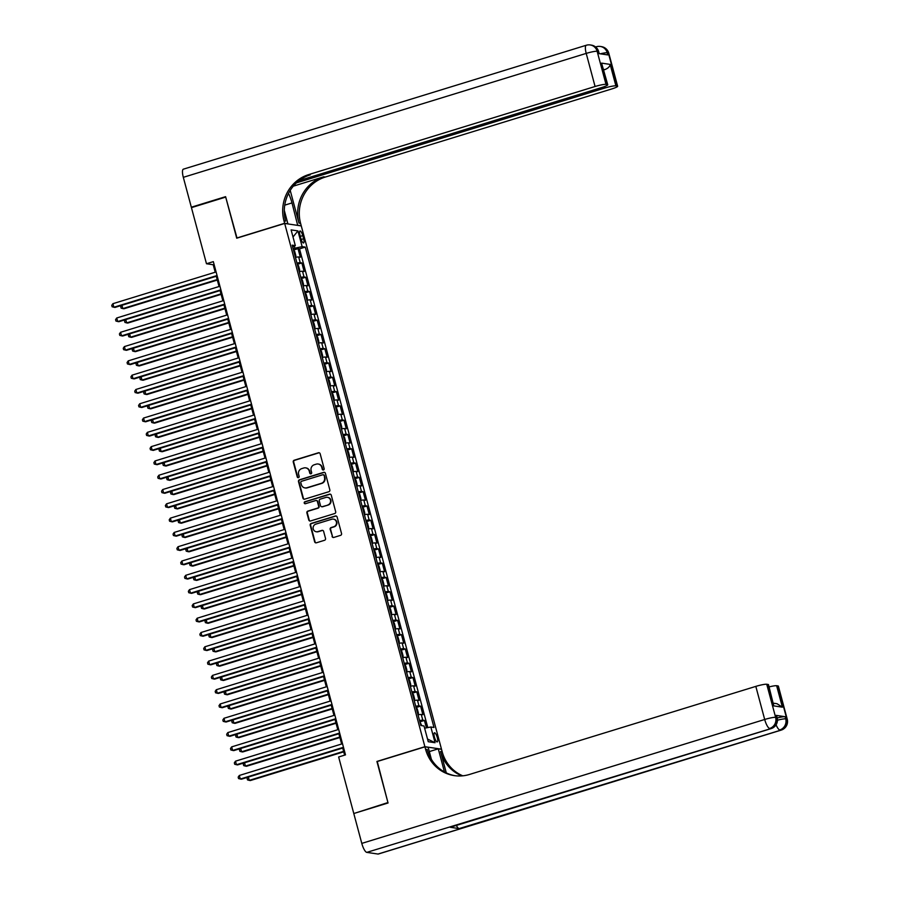 <?xml version="1.0" encoding="UTF-8"?>
<svg xmlns="http://www.w3.org/2000/svg" width="899" height="899" viewBox="0 0 899 899"><rect width="100%" height="100%" fill="white"/><g stroke="black" fill="none" stroke-linecap="round" stroke-linejoin="round"><path stroke-width="1.35" d="M323.483 469.941A1.023 0.978 -81.5 0 0 324.157 468.671L320.156 453.759A1.461 1.393 -81.5 0 0 318.437 452.77L294.231 460.221A1.461 1.393 -81.5 0 0 293.254 462.041L297.254 476.942A1.023 0.978 -81.5 0 0 298.457 477.639A1.023 0.978 -81.5 0 0 299.142 476.369L298.625 474.436A4.686 4.461 -81.5 0 1 301.716 468.626L303.738 467.997A4.686 4.461 -81.5 0 1 309.245 471.166L309.762 473.099A1.023 0.978 -81.5 0 0 310.964 473.795A1.023 0.978 -81.5 0 0 311.65 472.514L311.133 470.593A4.686 4.461 -81.5 0 1 314.234 464.772L316.246 464.154A4.686 4.461 -81.5 0 1 321.752 467.323L322.269 469.256A1.023 0.978 -81.5 0 0 323.483 469.941M437.296 737.562A4.776 1.326 72.9 0 0 434.464 732.786A4.776 1.326 72.9 0 0 434.431 737.135A4.776 1.326 72.9 0 0 437.262 741.922A4.776 1.326 72.9 0 0 437.296 737.562M332.057 536.456A1.461 1.393 -81.5 0 0 333.776 537.445L340.564 535.355A1.461 1.393 -81.5 0 0 341.541 533.534L337.103 516.981A1.461 1.393 -81.5 0 0 335.383 515.992L311.166 523.443A1.461 1.393 -81.5 0 0 310.2 525.252L314.639 541.816A1.461 1.393 -81.5 0 0 316.358 542.805L324.561 540.277A1.461 1.393 -81.5 0 0 325.528 538.467L323.629 531.376A1.461 1.393 -81.5 0 0 321.909 530.388L317.841 531.635A3.922 3.731 -81.5 0 1 313.11 528.174A3.922 3.731 -81.5 0 1 315.83 524.128L331.765 519.229A3.922 3.731 -81.5 0 1 336.507 522.701A3.922 3.731 -81.5 0 1 333.776 526.735L331.124 527.556A1.461 1.393 -81.5 0 0 330.158 529.365L332.506 536.523A1.461 1.393 -81.5 0 0 333.405 537.501M377.265 761.498L387.93 802.56L354.689 813.247M376.917 761.453L424.89 746.698L284.68 223.446L301.277 225.919L441.488 749.17L424.89 746.698M353.678 813.089L338.642 756.98L345.497 754.868L213.333 261.643L206.478 263.744L191.442 207.635L225.705 197.095L236.718 238.201L284.68 223.446M328.877 491.708A1.461 1.393 -81.5 0 0 329.843 489.899L325.404 473.335A1.461 1.393 -81.5 0 0 323.685 472.346L299.468 479.796A1.461 1.393 -81.5 0 0 298.502 481.617L302.941 498.17A1.461 1.393 -81.5 0 0 304.66 499.159L328.877 491.708M331.259 495.158L335.687 511.722A1.461 1.393 -81.5 0 1 334.72 513.531L310.503 520.982A1.461 1.393 -81.5 0 1 308.784 519.993L306.885 512.902A1.461 1.393 -81.5 0 1 307.863 511.093L317.673 508.07A1.461 1.393 -81.5 0 0 318.651 506.249L317.392 501.552A1.461 1.393 -81.5 0 0 315.661 500.563L305.446 503.71A1.023 0.978 -81.5 0 1 304.199 502.799A1.023 0.978 -81.5 0 1 304.918 501.743L329.528 494.169A1.461 1.393 -81.5 0 1 331.259 495.158M426.418 727.864L424.429 720.436L419.945 721.818M419.563 720.571A5.967 0.753 -15 0 1 422.8 720.189L421.26 714.469L422.901 714.716L420.597 706.142L416.113 707.513M415.731 706.266A5.967 0.753 -15 0 1 418.968 705.895L417.428 700.175L419.069 700.422L416.776 691.837L412.281 693.219M411.899 691.972A5.967 0.753 -15 0 1 415.136 691.601L413.596 685.881L415.237 686.128L412.944 677.543L408.449 678.925M408.067 677.677A5.967 0.753 -15 0 1 411.304 677.307L409.775 671.587L411.405 671.823L409.112 663.248L404.617 664.631M404.235 663.383A5.967 0.753 -15 0 1 407.472 663.001L405.943 657.281L407.573 657.529L405.28 648.954L400.797 650.337M400.415 649.089A5.967 0.753 -15 0 1 403.64 648.707L402.111 642.987L403.752 643.235L401.448 634.66L396.965 636.031M396.583 634.784A5.967 0.753 -15 0 1 399.808 634.413L398.279 628.693L399.92 628.94L397.616 620.355L393.133 621.737M392.751 620.49A5.967 0.753 -15 0 1 395.976 620.119L394.447 614.399L396.088 614.635L393.784 606.061L389.301 607.443M388.919 606.196A5.967 0.753 -15 0 1 392.155 605.814L390.616 600.105L392.256 600.341L389.952 591.767L385.469 593.149M385.087 591.902A5.967 0.753 -15 0 1 388.323 591.52L386.784 585.8L388.424 586.047L386.121 577.473L381.637 578.855M381.255 577.607A5.967 0.753 -15 0 1 384.491 577.225L382.952 571.506L384.592 571.753L382.3 563.179L377.805 564.55M377.423 563.302A5.967 0.753 -15 0 1 380.659 562.931L379.12 557.211L380.76 557.459L378.468 548.873L373.973 550.255M373.591 549.008A5.967 0.753 -15 0 1 376.827 548.637L375.299 542.917L376.928 543.153L374.636 534.579L370.141 535.961M369.759 534.714A5.967 0.753 -15 0 1 372.995 534.332L371.467 528.623L373.096 528.859L370.804 520.285L366.32 521.667M365.938 520.42A5.967 0.753 -15 0 1 369.163 520.038L367.635 514.318L369.275 514.565L366.972 505.991L362.488 507.362M362.106 506.115A5.967 0.753 -15 0 1 365.331 505.744L363.803 500.024L365.443 500.271L363.14 491.686L358.656 493.068M358.274 491.82A5.967 0.753 -15 0 1 361.499 491.45L359.971 485.73L361.612 485.977L359.308 477.391L354.824 478.774M354.442 477.526A5.967 0.753 -15 0 1 357.678 477.155L356.139 471.436L357.78 471.672L355.476 463.097L350.992 464.48M350.61 463.232A5.967 0.753 -15 0 1 353.846 462.85L352.307 457.13L353.948 457.377L351.644 448.803L347.16 450.185M346.778 448.938A5.967 0.753 -15 0 1 350.014 448.556L348.475 442.836L350.116 443.083L347.823 434.509L343.328 435.88M342.946 434.633A5.967 0.753 -15 0 1 346.182 434.262L344.643 428.542L346.284 428.789L343.991 420.204L339.496 421.586M339.114 420.339A5.967 0.753 -15 0 1 342.35 419.968L340.822 414.248L342.452 414.484L340.159 405.91L335.664 407.292M335.282 406.045A5.967 0.753 -15 0 1 338.518 405.663L336.99 399.954L338.62 400.19L336.327 391.616L331.843 392.998M331.461 391.75A5.967 0.753 -15 0 1 334.686 391.368L333.158 385.649L334.799 385.896L332.495 377.322L328.011 378.704M327.629 377.456A5.967 0.753 -15 0 1 330.854 377.074L329.326 371.354L330.967 371.602L328.663 363.027L324.179 364.398M323.797 363.151A5.967 0.753 -15 0 1 327.022 362.78L325.494 357.06L327.135 357.308L324.831 348.722L320.347 350.104M319.965 348.857A5.967 0.753 -15 0 1 323.202 348.486L321.662 342.766L323.303 343.002L320.999 334.428L316.515 335.81M316.133 334.563A5.967 0.753 -15 0 1 319.37 334.181L317.83 328.472L319.471 328.708L317.167 320.134L312.683 321.516M312.301 320.269A5.967 0.753 -15 0 1 315.538 319.887L313.998 314.167L315.639 314.414L313.346 305.84L308.851 307.211M308.469 305.963A5.967 0.753 -15 0 1 311.706 305.593L310.166 299.873L311.807 300.12L309.514 291.534L305.019 292.917M304.637 291.669A5.967 0.753 -15 0 1 307.874 291.298L306.345 285.579L307.975 285.826L305.682 277.24L301.187 278.623M300.805 277.375A5.967 0.753 -15 0 1 304.042 277.004L302.514 271.284L304.143 271.52L301.85 262.946L300.21 262.699A5.967 0.753 165 0 0 296.985 263.081M297.367 264.328L301.85 262.946M299.974 235.201L300.817 238.336A4.63 1.281 72.9 0 0 303.57 242.966A4.63 1.281 72.9 0 0 303.604 238.752L302.761 235.605A4.63 1.281 72.9 0 0 300.008 230.987A4.63 1.281 72.9 0 0 299.974 235.201M424.631 728.212L430.846 726.999L433.992 727.471L305.278 247.101L302.131 246.641L293.096 248.596M430.846 726.999L435.06 742.72L428.239 741.709L424.025 725.987L420.889 725.515L419.844 721.683M292.681 247.023L295.322 245.618L292.175 245.157L420.889 725.515M295.322 245.618L291.107 229.897L297.929 230.908L302.131 246.641M427.789 727.594L299.524 248.877L298.019 248.652L300.322 257.226L298.682 256.979A5.967 0.753 165 0 0 295.445 257.361M304.042 277.004L305.682 277.24M307.874 291.298L309.514 291.534M311.706 305.593L313.346 305.84M315.538 319.887L317.167 320.134M319.37 334.181L320.999 334.428M323.202 348.486L324.831 348.722M327.022 362.78L328.663 363.027M330.854 377.074L332.495 377.322M334.686 391.368L336.327 391.616M338.518 405.663L340.159 405.91M342.35 419.968L343.991 420.204M346.182 434.262L347.823 434.509M350.014 448.556L351.644 448.803M353.846 462.85L355.476 463.097M357.678 477.155L359.308 477.391M361.499 491.45L363.14 491.686M365.331 505.744L366.972 505.991M369.163 520.038L370.804 520.285M372.995 534.332L374.636 534.579M376.827 548.637L378.468 548.873M380.659 562.931L382.3 563.179M384.491 577.225L386.121 577.473M388.323 591.52L389.952 591.767M392.155 605.814L393.784 606.061M395.976 620.119L397.616 620.355M399.808 634.413L401.448 634.66M403.64 648.707L405.28 648.954M407.472 663.001L409.112 663.248M411.304 677.307L412.944 677.543M415.136 691.601L416.776 691.837M418.968 705.895L420.597 706.142M422.8 720.189L424.429 720.436M294.861 248.057L294.344 246.135M206.478 263.744L213.209 264.755L215.209 272.217M216.299 276.263L219.041 286.511M220.12 290.568L222.873 300.817M223.952 304.862L226.705 315.111M227.784 319.156L230.537 329.405M231.616 333.45L234.369 343.699M235.448 347.744L238.19 358.004M239.28 362.05L242.022 372.298M243.112 376.344L245.854 386.592M246.944 390.638L249.686 400.887M250.776 404.932L253.518 415.181M254.597 419.237L257.35 429.486M258.429 433.532L261.182 443.78M262.261 447.826L265.014 458.074M266.093 462.12L268.846 472.368M269.925 476.414L272.667 486.662M273.757 490.719L276.499 500.968M277.589 505.013L280.331 515.262M281.421 519.307L284.163 529.556M285.253 533.601L287.995 543.85M289.073 547.896L291.827 558.155M292.905 562.201L295.659 572.449M296.737 576.495L299.491 586.744M300.569 590.789L303.323 601.038M304.401 605.083L307.143 615.332M308.233 619.389L310.975 629.637M312.065 633.683L314.807 643.931M315.897 647.977L318.639 658.225M319.729 662.271L322.471 672.519M323.55 676.565L326.303 686.814M327.382 690.87L330.135 701.119M331.214 705.164L333.967 715.413M335.046 719.458L337.799 729.707M338.878 733.753L341.62 744.001M342.71 748.047L344.609 755.138M214.097 264.475L213.209 264.755M293.535 250.034L298.019 248.652M299.524 248.877L305.278 247.101M302.514 271.284A5.967 0.753 165 0 0 299.277 271.655M306.345 285.579A5.967 0.753 165 0 0 303.109 285.949M310.166 299.873A5.967 0.753 165 0 0 306.941 300.255M313.998 314.167A5.967 0.753 165 0 0 310.773 314.549M317.83 328.472A5.967 0.753 165 0 0 314.605 328.843M321.662 342.766A5.967 0.753 165 0 0 318.437 343.137M325.494 357.06A5.967 0.753 165 0 0 322.258 357.431M329.326 371.354A5.967 0.753 165 0 0 326.09 371.737M333.158 385.649A5.967 0.753 165 0 0 329.922 386.031M336.99 399.954A5.967 0.753 165 0 0 333.754 400.325M340.822 414.248A5.967 0.753 165 0 0 337.586 414.619M344.643 428.542A5.967 0.753 165 0 0 341.418 428.924M348.475 442.836A5.967 0.753 165 0 0 345.25 443.218M352.307 457.13A5.967 0.753 165 0 0 349.082 457.512M356.139 471.436A5.967 0.753 165 0 0 352.914 471.806M359.971 485.73A5.967 0.753 165 0 0 356.734 486.101M363.803 500.024A5.967 0.753 165 0 0 360.566 500.406M367.635 514.318A5.967 0.753 165 0 0 364.398 514.7M371.467 528.623A5.967 0.753 165 0 0 368.23 528.994M375.299 542.917A5.967 0.753 165 0 0 372.062 543.288M379.12 557.211A5.967 0.753 165 0 0 375.894 557.582M382.952 571.506A5.967 0.753 165 0 0 379.726 571.888M386.784 585.8A5.967 0.753 165 0 0 383.558 586.182M390.616 600.105A5.967 0.753 165 0 0 387.39 600.476M394.447 614.399A5.967 0.753 165 0 0 391.211 614.77M398.279 628.693A5.967 0.753 165 0 0 395.043 629.075M402.111 642.987A5.967 0.753 165 0 0 398.875 643.369M405.943 657.281A5.967 0.753 165 0 0 402.707 657.663M409.775 671.587A5.967 0.753 165 0 0 406.539 671.958M413.596 685.881A5.967 0.753 165 0 0 410.371 686.252M417.428 700.175A5.967 0.753 165 0 0 414.203 700.557M421.26 714.469A5.967 0.753 165 0 0 418.035 714.851M293.007 237.01L297.929 230.908M435.06 742.72L427.531 739.045M323.292 469.986A1.023 0.978 -81.5 0 1 322.719 469.323L322.202 467.39A4.686 4.461 -81.5 0 0 318.37 464.053M305.851 467.896A4.686 4.461 -81.5 0 1 309.694 471.233L310.211 473.166A1.023 0.978 -81.5 0 0 310.784 473.829M319.257 452.781A1.461 1.393 -81.5 0 0 318.887 452.838L294.681 460.288A1.461 1.393 -81.5 0 0 293.703 462.108L297.704 477.009A1.023 0.978 -81.5 0 0 298.277 477.672M324.494 472.357A1.461 1.393 -81.5 0 0 324.134 472.413L299.918 479.864A1.461 1.393 -81.5 0 0 298.951 481.684L303.39 498.237A1.461 1.393 -81.5 0 0 304.3 499.215M323.932 475.459A1.023 0.978 -81.5 0 0 322.73 474.773L301.48 481.302A1.023 0.978 -81.5 0 0 300.805 482.572L301.345 484.606A4.686 4.461 -81.5 0 0 306.851 487.775L321.381 483.314A4.686 4.461 -81.5 0 0 324.483 477.493L324.382 475.526A1.023 0.978 -81.5 0 0 323.37 474.796M305.188 487.955A4.686 4.461 -81.5 0 0 307.301 487.842L306.851 487.775M324.382 475.526L324.932 477.56A4.686 4.461 -81.5 0 1 321.831 483.381L307.301 487.842M316.482 500.563A1.461 1.393 -81.5 0 1 317.83 501.62L319.1 506.317A1.461 1.393 -81.5 0 1 318.122 508.137L308.312 511.16A1.461 1.393 -81.5 0 0 307.334 512.969L309.234 520.06A1.461 1.393 -81.5 0 0 310.144 521.038M330.349 494.18A1.461 1.393 -81.5 0 0 329.978 494.236L305.368 501.811A1.023 0.978 -81.5 0 0 305.255 503.743M327.865 504.935A3.922 3.731 -81.5 0 0 327.438 497.304A3.922 3.731 -81.5 0 0 325.854 497.428L320.235 499.159A1.461 1.393 -81.5 0 0 319.269 500.968L320.527 505.676A1.461 1.393 -81.5 0 0 322.247 506.665L328.315 505.002A3.922 3.731 -81.5 0 0 327.663 497.349M321.887 506.721A1.461 1.393 -81.5 0 0 322.696 506.733L322.247 506.665M328.315 505.002L322.696 506.733M333.574 519.15A3.922 3.731 -81.5 0 1 334.226 526.803L331.574 527.623A1.461 1.393 -81.5 0 0 330.607 529.432L332.506 536.523M316.482 531.781A3.922 3.731 -81.5 0 0 318.291 531.702L317.841 531.635M322.719 530.399A1.461 1.393 -81.5 0 0 322.359 530.455L318.291 531.702M336.192 516.004A1.461 1.393 -81.5 0 0 335.833 516.06L311.616 523.51A1.461 1.393 -81.5 0 0 310.649 525.319L315.088 541.883A1.461 1.393 -81.5 0 0 315.987 542.861M295.344 257.058L295.861 255.754L294.703 251.462L293.422 249.9M121.949 305.289L122.837 308.593L123.961 308.762L217.311 280.05M121.635 305.379L120.724 306.694L121.107 308.121L122.837 308.593L217.187 279.578M217.052 275.521L113.87 307.256L112.914 303.682L216.097 271.947M217.176 275.993L114.993 307.424L112.139 306.784L111.757 305.357L112.914 303.682M192.341 207.354L191.33 207.208L183.317 177.328L586.215 53.401A8.956 2.472 72.9 0 1 586.283 45.253A8.956 8.956 0 0 1 590.227 44.95A8.956 8.529 98.5 0 1 597.138 51.277L606.005 84.371A8.956 1.124 165 0 0 595.082 86.495L586.215 53.401A8.956 1.124 -15 0 1 597.138 51.277L598.251 51.445L598.824 53.592L607.803 54.918L607.23 52.783L608.353 52.94A8.956 1.124 -15 0 1 608.769 53.153L617.647 86.259A8.956 1.124 165 0 0 617.22 86.046L608.353 52.94A8.956 8.529 -81.5 0 0 601.442 46.624A8.956 8.956 0 0 1 608.769 53.153M191.33 207.208L225.593 196.667L237.021 238.111M297.693 225.379L291.995 202.916A16.789 4.641 72.9 0 0 288.534 193.397M297.985 225.289L301.244 225.773L300.592 223.345A37.297 35.533 98.5 0 1 325.269 177.069L611.691 88.967A8.956 1.124 165 0 0 617.647 86.259M290.22 190.419L298.974 223.109A37.297 35.533 98.5 0 1 323.662 176.822L293.332 186.16M236.673 238.055L284.646 223.3L283.994 220.873A37.297 35.533 98.5 0 1 308.672 174.597L595.082 86.495M284.646 223.3L287.894 223.784L284.298 210.366M299.165 180.575L601.791 87.495A8.956 1.124 165 0 0 607.746 84.776L601.577 63.121L610.151 64.402L615.894 85.843L617.22 86.046M615.894 85.843A8.956 1.124 165 0 0 604.982 87.978L604.6 86.551M296.456 182.868L604.982 87.978M183.317 177.328A8.956 2.472 -107.1 0 1 183.385 169.169L586.283 45.253M607.746 84.776A8.956 1.124 165 0 0 607.319 84.573L601.577 63.121M606.005 84.371L607.319 84.573M603.757 69.875A8.956 1.124 -15 0 1 604.858 69.605L603.634 69.425M283.994 220.873L285.601 221.109A37.297 35.533 98.5 0 1 310.29 174.833L308.672 174.597M610.151 64.402C609.904 66.526 608.14 68.268 604.858 69.605M777.219 717.986A8.956 1.124 -15 0 1 785.13 716.705L776.152 715.368A8.956 1.124 -15 0 1 776.579 715.582L777.152 717.728A8.956 1.124 165 0 0 776.725 717.514L776.152 715.368M388.053 802.987L376.962 761.599L424.924 746.844L425.575 749.272A37.297 35.533 -81.5 0 0 454.343 775.623A37.297 35.533 -81.5 0 0 469.413 774.477L755.823 686.386A8.956 1.124 -15 0 1 766.735 684.251L775.612 717.346L776.725 717.514A8.956 8.529 -81.5 0 1 770.803 728.628L366.792 852.376A8.956 2.472 -107.1 0 1 361.791 843.397L353.79 813.516L388.053 802.987M444.466 771.96A16.789 4.641 72.9 0 0 444.263 771.207L438.274 748.833L441.521 749.317L442.173 751.744A37.297 35.533 -81.5 0 0 462.794 775.826M424.924 746.844L428.171 747.327L431.396 759.363M446.297 772.904L440.566 751.508A37.297 35.533 -81.5 0 0 461.962 775.893M773.455 703.198L777.028 703.726L782.377 707.176L773.803 705.895L768.061 684.454L766.735 684.251M768.061 684.454A8.956 1.124 -15 0 1 768.488 684.667L773.803 705.895M378.007 854.05L780.905 730.123A8.956 2.472 72.9 0 0 781.231 730.1L378.333 854.028A8.956 2.472 -107.1 0 1 378.007 854.05L366.792 852.376M450.129 827.26L770.803 728.628A8.956 2.472 72.9 0 0 771.14 728.606L450.466 827.237A8.956 2.472 -107.1 0 1 450.129 827.26L459.108 828.597A8.956 2.472 -107.1 0 1 456.332 825.428M429.317 751.586L438.274 748.833M769.095 686.915A8.956 1.124 -15 0 1 776.635 685.723L782.377 707.176M785.13 716.705L785.704 718.852L786.827 719.02L777.961 685.926L776.635 685.723M777.961 685.926A8.956 1.124 -15 0 1 778.377 686.139L787.243 719.234A8.956 1.124 165 0 0 786.827 719.02A8.956 8.529 -81.5 0 1 780.905 730.123L459.108 828.597M425.575 749.272L427.194 749.519A37.297 35.533 -81.5 0 0 455.152 775.736M297.288 264.239L299.187 271.318L299.693 270.048L298.535 265.767L297.254 264.205M125.781 319.583L126.669 322.898L127.793 323.056L221.143 294.344M125.467 319.684L124.556 320.988L124.939 322.415L126.669 322.898L221.008 293.872M303.019 285.612L303.514 284.354L302.367 280.061L301.086 278.499L303.008 285.646M129.613 333.877L130.501 337.192L131.625 337.361L224.975 308.649M129.299 333.978L128.388 335.282L128.771 336.72L130.501 337.192L224.84 308.166M304.952 292.827L306.851 299.906L307.346 298.648L306.199 294.355L304.918 292.793M133.445 348.171L134.333 351.487L135.457 351.655L228.796 322.943M133.119 348.273L132.22 349.587L132.602 351.015L134.333 351.487L228.672 322.471M310.661 314.234L311.178 312.942L310.031 308.649L308.75 307.087M137.277 362.466L138.165 365.781L139.289 365.949L232.627 337.237M136.951 362.567L136.052 363.881L136.434 365.309L138.165 365.781L232.504 336.765M220.884 289.815L117.702 321.561L116.735 317.988L219.929 286.242M221.008 290.287L118.814 321.718L115.971 321.078L115.578 319.651L116.735 317.988M224.716 304.12L121.534 335.855L120.567 332.282L223.75 300.547M224.84 304.592L122.646 336.024L119.792 335.383L119.41 333.945L120.567 332.282M228.548 318.415L125.354 350.149L124.399 346.576L227.582 314.841M228.672 318.887L126.478 350.318L123.624 349.677L123.242 348.25L124.399 346.576M232.369 332.709L129.186 364.443L128.231 360.87L231.414 329.135M232.504 333.181L130.31 364.612L127.456 363.971L127.074 362.544L128.231 360.87M314.493 328.54L315.01 327.236L313.863 322.955L312.582 321.381M141.109 376.771L141.997 380.075L143.121 380.243L236.459 351.531M140.783 376.872L139.884 378.176L140.266 379.603L141.997 380.075L236.336 351.059M236.201 347.003L133.018 378.737L132.063 375.164L235.246 343.429M236.336 347.475L134.142 378.906L131.288 378.265L130.906 376.838L132.063 375.164M318.325 342.834L318.842 341.53L317.695 337.249L316.414 335.687M144.941 391.065L145.829 394.38L146.942 394.537L240.291 365.826M144.615 391.166L143.705 392.47L144.087 393.897L145.829 394.38L240.168 365.354M240.033 361.297L136.85 393.043L135.895 389.469L239.078 357.723M240.157 361.78L137.974 393.211L135.12 392.56L134.738 391.132L135.895 389.469M322.168 357.094L322.674 355.835L321.527 351.543L320.246 349.981L322.157 357.128M148.773 405.359L149.661 408.674L150.774 408.843L244.123 380.131M148.447 405.46L147.537 406.764L147.919 408.202L149.661 408.674L244 379.659M243.865 375.602L140.682 407.337L139.727 403.763L242.91 372.029M243.989 376.074L141.806 407.505L138.952 406.865L138.57 405.427L139.727 403.763M324.101 364.32L326 371.388L326.506 370.13L325.359 365.837L324.078 364.275M152.594 419.653L153.482 422.968L154.606 423.137L247.955 394.425M152.279 419.754L151.369 421.069L151.751 422.496L153.482 422.968L247.832 393.953M247.697 389.896L144.514 421.631L143.559 418.057L246.742 386.323M247.821 390.368L145.638 421.8L142.784 421.159L142.402 419.732L143.559 418.057M329.832 385.693L330.338 384.424L329.18 380.131L327.899 378.569L329.821 385.716M156.426 433.959L157.314 437.262L158.438 437.431L251.787 408.719M156.111 434.048L155.201 435.363L155.583 436.79L157.314 437.262L251.664 408.247M251.529 404.19L148.346 435.925L147.391 432.352L250.574 400.617M251.653 404.662L149.47 436.094L146.616 435.453L146.234 434.026L147.391 432.352M331.765 392.908L333.664 399.988L334.17 398.718L333.012 394.436L331.731 392.874M160.258 448.253L161.146 451.556L162.27 451.725L255.619 423.013M159.943 448.354L159.033 449.657L159.415 451.084L161.146 451.556L255.485 422.541M255.361 418.484L152.178 450.23L151.212 446.646L254.406 414.911M255.485 418.956L153.291 450.388L150.448 449.747L150.054 448.32L151.212 446.646M337.485 414.315L337.99 413.023L336.844 408.73L335.563 407.168M164.09 462.547L164.978 465.862L166.101 466.03L259.451 437.319M163.775 462.648L162.865 463.951L163.247 465.379L164.978 465.862L259.317 436.835M259.193 432.79L156.01 464.525L155.044 460.951L258.227 429.205M259.317 433.262L157.123 464.693L154.268 464.053L153.886 462.614L155.044 460.951M339.429 421.496L341.328 428.576L341.822 427.317L340.676 423.024L339.395 421.462M167.922 476.841L168.81 480.156L169.933 480.324L263.272 451.613M167.596 476.942L166.697 478.246L167.079 479.684L168.81 480.156L263.149 451.141M263.025 447.084L159.831 478.819L158.876 475.245L262.058 443.51M263.149 447.556L160.955 478.987L158.1 478.347L157.718 476.919L158.876 475.245M345.137 442.904L345.654 441.611L344.508 437.319L343.227 435.757M171.754 491.135L172.642 494.45L173.765 494.619L267.104 465.907M171.428 491.236L170.529 492.551L170.911 493.978L172.642 494.45L266.981 465.435M266.846 461.378L163.663 493.113L162.708 489.539L265.89 457.805M266.981 461.85L164.787 493.281L161.932 492.641L161.55 491.214L162.708 489.539M347.093 450.096L348.992 457.175L349.486 455.905L348.34 451.613L347.059 450.051M175.586 505.44L176.474 508.744L177.597 508.913L270.936 480.201M175.26 505.53L174.361 506.845L174.743 508.272L176.474 508.744L270.813 479.729M270.678 475.672L167.495 507.407L166.54 503.833L269.722 472.099M270.813 476.144L168.619 507.575L165.764 506.935L165.382 505.508L166.54 503.833M352.801 471.503L353.318 470.199L352.172 465.918L350.891 464.356M179.418 519.734L180.306 523.049L181.418 523.207L274.768 494.495M179.092 519.836L178.182 521.139L178.564 522.566L180.306 523.049L274.644 494.023M274.51 489.966L171.327 521.712L170.372 518.139L273.554 486.393M274.633 490.438L172.451 521.87L169.596 521.229L169.214 519.802L170.372 518.139M356.633 485.797L357.15 484.505L356.004 480.212L354.723 478.65M183.25 534.028L184.138 537.344L185.25 537.512L278.6 508.8M182.924 534.13L182.014 535.433L182.396 536.872L184.138 537.344L278.476 508.328M278.342 504.272L175.159 536.006L174.204 532.433L277.386 500.698M278.465 504.744L176.283 536.175L173.428 535.534L173.046 534.096L174.204 532.433M360.465 500.091L360.982 498.799L359.836 494.506L358.555 492.944M187.071 548.323L187.958 551.638L189.082 551.806L282.432 523.094M186.756 548.424L185.846 549.739L186.228 551.166L187.958 551.638L282.308 522.622M282.174 518.566L178.991 550.3L178.036 546.727L281.218 514.992M282.297 519.038L180.115 550.469L177.26 549.828L176.878 548.401L178.036 546.727M364.297 514.385L364.814 513.093L363.657 508.8L362.376 507.238M190.903 562.617L191.79 565.932L192.914 566.1L286.264 537.388M190.588 562.718L189.678 564.033L190.06 565.46L191.79 565.932L286.14 536.917M286.006 532.86L182.823 564.594L181.868 561.021L285.05 529.286M286.129 533.332L183.947 564.763L181.092 564.123L180.71 562.695L181.868 561.021M366.241 521.577L368.141 528.657L368.646 527.387L367.489 523.106L366.208 521.532M194.735 576.922L195.622 580.226L196.746 580.394L290.096 551.683M194.42 577.023L193.51 578.327L193.892 579.754L195.622 580.226L289.961 551.211M289.838 547.154L186.655 578.889L185.688 575.315L288.882 543.58M289.961 547.626L187.767 579.057L184.924 578.417L184.531 576.989L185.688 575.315M371.972 542.951L372.467 541.681L371.321 537.4L370.04 535.838L371.961 542.985M198.567 591.216L199.454 594.531L200.578 594.689L293.928 565.977M198.252 591.317L197.342 592.621L197.724 594.048L199.454 594.531L293.793 565.505M293.67 561.448L190.487 593.194L189.52 589.62L292.703 557.874M293.793 561.931L191.599 593.362L188.745 592.711L188.363 591.284L189.52 589.62M373.905 550.166L375.804 557.245L376.299 555.987L375.153 551.694L373.872 550.132M202.399 605.51L203.286 608.825L204.41 608.994L297.749 580.282M202.073 605.611L201.174 606.915L201.556 608.353L203.286 608.825L297.625 579.81M297.502 575.753L194.308 607.488L193.352 603.914L296.535 572.18M297.625 576.225L195.431 607.657L192.577 607.016L192.195 605.578L193.352 603.914M379.614 571.573L380.131 570.281L378.985 565.988L377.704 564.426M206.231 619.804L207.118 623.119L208.242 623.288L301.581 594.576M205.905 619.905L205.006 621.22L205.388 622.647L207.118 623.119L301.457 594.104M301.322 590.047L198.14 621.782L197.184 618.209L300.367 586.474M301.457 590.519L199.263 621.951L196.409 621.31L196.027 619.883L197.184 618.209M383.446 585.867L383.963 584.575L382.817 580.282L381.536 578.72M210.063 634.11L210.95 637.413L212.074 637.582L305.413 608.87M209.737 634.2L208.838 635.514L209.22 636.942L210.95 637.413L305.289 608.398M305.154 604.342L201.972 636.076L201.016 632.503L304.199 600.768M305.289 604.813L203.095 636.245L200.241 635.604L199.859 634.177L201.016 632.503M387.278 600.172L387.795 598.869L386.649 594.587L385.368 593.025M213.895 648.404L214.782 651.708L215.895 651.876L309.245 623.164M213.569 648.505L212.658 649.808L213.041 651.236L214.782 651.708L309.121 622.692M308.986 618.636L205.804 650.382L204.848 646.797L308.031 615.062M309.11 619.108L206.927 650.539L204.073 649.898L203.691 648.471L204.848 646.797M391.121 614.433L391.627 613.174L390.481 608.881L389.2 607.319L391.11 614.466M217.727 662.698L218.614 666.013L219.727 666.181L313.077 637.47M217.401 662.799L216.49 664.103L216.873 665.53L218.614 666.013L312.953 636.986M312.818 632.941L209.636 664.676L208.68 661.102L311.863 629.356M312.942 633.413L210.759 664.844L207.905 664.204L207.523 662.765L208.68 661.102M393.054 621.647L394.953 628.727L395.459 627.468L394.313 623.176L393.032 621.614M221.547 676.992L222.435 680.307L223.559 680.476L316.909 651.764M221.233 677.093L220.322 678.397L220.705 679.835L222.435 680.307L316.785 651.292M316.65 647.235L213.468 678.97L212.512 675.396L315.695 643.662M316.774 647.707L214.591 679.138L211.737 678.498L211.355 677.071L212.512 675.396M398.774 643.055L399.291 641.762L398.133 637.47L396.852 635.908M225.379 691.286L226.267 694.601L227.391 694.77L320.741 666.058M225.065 691.387L224.154 692.702L224.536 694.129L226.267 694.601L320.617 665.586M320.482 661.529L217.3 693.264L216.344 689.69L319.527 657.956M320.606 662.001L218.423 693.432L215.569 692.792L215.187 691.365L216.344 689.69M402.606 657.36L403.123 656.056L401.965 651.764L400.684 650.202M229.211 705.591L230.099 708.895L231.223 709.064L324.573 680.352M228.897 705.681L227.986 706.996L228.368 708.423L230.099 708.895L324.438 679.88M324.314 675.823L221.132 707.558L220.165 703.984L323.359 672.25M324.438 676.295L222.244 707.727L219.401 707.086L219.008 705.659L220.165 703.984M406.438 671.654L406.944 670.351L405.797 666.069L404.516 664.507M233.043 719.885L233.931 723.201L235.055 723.358L328.405 694.646M232.729 719.987L231.818 721.29L232.2 722.717L233.931 723.201L328.27 694.174M328.146 690.117L224.964 721.863L223.997 718.29L327.18 686.544M328.27 690.589L226.076 722.021L223.222 721.38L222.84 719.953L223.997 718.29M408.382 678.835L410.281 685.915L410.776 684.656L409.629 680.363L408.348 678.801M236.875 734.18L237.763 737.495L238.887 737.663L332.225 708.951M236.549 734.281L235.65 735.584L236.032 737.023L237.763 737.495L332.102 708.479M331.978 704.423L228.784 736.157L227.829 732.584L331.012 700.849M332.102 704.895L229.908 736.326L227.054 735.685L226.672 734.247L227.829 732.584M414.091 700.242L414.608 698.95L413.461 694.657L412.18 693.095M240.707 748.474L241.595 751.789L242.719 751.957L336.057 723.245M240.381 748.575L239.482 749.89L239.864 751.317L241.595 751.789L335.934 722.774M335.799 718.717L232.616 750.451L231.661 746.878L334.844 715.143M335.934 719.189L233.74 750.62L230.886 749.98L230.504 748.552L231.661 746.878M417.923 714.536L418.44 713.244L417.293 708.951L416.012 707.389M244.539 762.779L245.427 766.083L246.551 766.251L339.889 737.54M244.213 762.869L243.314 764.184L243.696 765.611L245.427 766.083L339.766 737.068M339.631 733.011L236.448 764.746L235.493 761.172L338.676 729.437M339.766 733.483L237.572 764.914L234.718 764.274L234.336 762.846L235.493 761.172M421.766 725.65L419.878 721.728M248.371 777.073L249.259 780.377L250.372 780.546L343.721 751.834M248.045 777.174L247.135 778.478L247.517 779.905L249.259 780.377L343.598 751.362M343.463 747.305L240.28 779.04L239.325 775.466L342.508 743.731M343.587 747.777L241.404 779.208L238.55 778.568L238.168 777.141L239.325 775.466M300.21 262.699L298.682 256.979M300.288 236.37L302.761 235.605M301.176 239.505L303.604 238.752M295.355 257.024L293.456 249.944M298.974 223.109L300.592 223.345M323.662 176.822L325.269 177.069M600.318 53.805A8.956 1.124 -15 0 1 607.23 52.783A8.956 8.529 98.5 0 0 600.318 46.456A8.956 8.956 0 0 0 596.374 46.748A8.956 2.472 72.9 0 0 595.88 47.186M598.678 51.659A8.956 8.956 0 0 0 591.351 45.119A8.956 8.529 -81.5 0 1 598.251 51.445A8.956 1.124 -15 0 1 598.678 51.659L599.217 53.648M284.747 205.152L291.995 202.916M440.566 751.508L442.173 751.744M361.791 843.397L764.689 719.481L755.823 686.386M764.689 719.481A8.956 2.472 72.9 0 0 769.679 728.46A8.956 8.529 98.5 0 0 775.612 717.346A8.956 1.124 165 0 0 764.689 719.481M776.084 724.819A8.956 2.472 72.9 0 0 779.781 729.954A8.956 8.529 98.5 0 0 785.704 718.852A8.956 1.124 165 0 0 777.455 720.223M443.533 771.432L444.263 771.207M310.683 314.201L308.784 307.132M314.515 328.506L312.616 321.426M318.336 342.8L316.448 335.72M337.496 414.282L335.597 407.202M345.16 442.87L343.261 435.801M352.813 471.469L350.925 464.39M356.645 485.763L354.757 478.684M360.477 500.058L358.577 492.989M364.309 514.352L362.409 507.283M379.636 571.539L377.737 564.471M383.468 585.845L381.569 578.765M387.289 600.139L385.401 593.059M398.785 643.021L396.886 635.953M402.617 657.326L400.718 650.247M406.449 671.62L404.55 664.541M414.113 700.209L412.214 693.14M417.945 714.503L416.046 707.434M595.621 46.984L596.374 46.748M600.318 46.456L601.442 46.624M590.227 44.95L591.351 45.119M771.14 728.606A8.956 8.956 0 0 0 777.152 717.728M781.231 730.1A8.956 8.956 0 0 0 787.243 719.234"/></g></svg>
